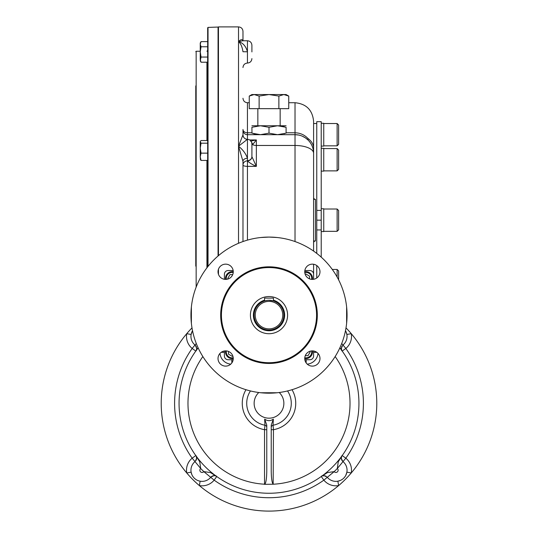 <?xml version="1.0" encoding="UTF-8"?>
<svg xmlns="http://www.w3.org/2000/svg" width="538" height="538" viewBox="0 0 538 538"><rect width="100%" height="100%" fill="white"/><g stroke="black" fill="none" stroke-linecap="round" stroke-linejoin="round"><path stroke-width="0.81" d="M207.675 38.05L207.675 31.729M207.675 266.855L207.675 27.781L208.031 27.404L208.031 266.404M195.778 150.653L195.778 174.191M195.778 266.149L195.778 85.898M195.778 92.529L195.778 93.269M195.778 93.309L195.778 92.792M195.778 146.948L195.778 93.33M255.247 315.134A13.753 13.753 0 0 1 275.873 303.224A13.753 13.753 0 0 1 275.873 327.043A13.753 13.753 0 0 1 255.247 315.134M254.131 315.134A14.869 14.869 0 0 1 276.431 302.262A14.869 14.869 0 0 1 276.431 328.012A14.869 14.869 0 0 1 254.131 315.134M264.958 300.829L264.541 300.95L264.541 298.113L273.459 298.113L273.459 300.95L268.859 300.271M268.57 300.278L267.789 300.318M266.935 300.412L264.985 300.823M250.419 315.134A18.581 18.581 0 0 1 278.294 299.041A18.581 18.581 0 0 1 278.294 331.226A18.581 18.581 0 0 1 250.419 315.134M304.844 359.734L309.881 359.734A3.719 3.719 0 0 0 313.6 356.022L313.6 350.984M233.156 270.533L228.119 270.533A3.719 3.719 0 0 0 224.4 274.252L224.4 279.289M313.6 279.289L313.6 274.252A3.719 3.719 0 0 0 309.881 270.533L304.844 270.533M224.4 350.984L224.4 356.022A3.719 3.719 0 0 0 228.119 359.734L233.156 359.734M225.637 264.151A7.619 7.619 0 0 0 219.04 275.584A7.619 7.619 0 0 0 232.234 275.584A7.619 7.619 0 0 0 225.637 264.151M319.982 271.771A7.619 7.619 0 0 0 312.363 264.151A7.619 7.619 0 0 0 304.743 271.771A7.619 7.619 0 0 0 312.363 279.39A7.619 7.619 0 0 0 319.982 271.771M312.363 366.116A7.619 7.619 0 0 0 319.982 358.503A7.619 7.619 0 0 0 312.363 350.884A7.619 7.619 0 0 0 304.743 358.503A7.619 7.619 0 0 0 312.363 366.116M218.018 358.503A7.619 7.619 0 0 0 225.637 366.116A7.619 7.619 0 0 0 233.257 358.503A7.619 7.619 0 0 0 225.637 350.884A7.619 7.619 0 0 0 218.018 358.503M220.681 315.134A48.319 48.319 0 0 1 293.156 273.291A48.319 48.319 0 0 1 293.156 356.983A48.319 48.319 0 0 1 220.681 315.134M277.178 237.514L269 237.083A78.05 78.05 0 0 0 201.407 354.159A78.05 78.05 0 0 0 336.593 354.159A78.05 78.05 0 0 0 269 237.083L260.822 237.514M260.822 392.76L277.178 392.76M191.38 306.956L191.38 323.311M346.62 323.311L346.62 306.956M228.166 278.96L227.809 278.341L229.955 274.622L232.698 274.622M233.257 271.737A6.691 6.691 0 0 0 225.597 279.39M233.223 272.484A5.945 5.945 0 0 0 226.35 279.356M309.834 351.314L310.191 351.933L308.045 355.645L305.302 355.645M304.743 358.537A6.691 6.691 0 0 0 312.403 350.884M304.777 357.79A5.945 5.945 0 0 0 311.65 350.91M232.819 355.968L232.208 356.324L228.489 354.179L228.489 351.435M225.597 350.884A6.691 6.691 0 0 0 233.257 358.537M226.35 350.91A5.945 5.945 0 0 0 233.223 357.79M305.18 274.299L305.792 273.95L309.511 276.095L309.511 278.839M312.403 279.39A6.691 6.691 0 0 0 304.743 271.737M311.65 279.356A5.945 5.945 0 0 0 304.777 272.484M266.767 429.68L264.541 429.68L264.945 425.228L264.662 419.136L266.767 425.081L266.767 471.106C266.673 478.302 266.034 482.673 264.844 484.213L264.844 484.213M292.02 389.714A26.739 26.739 0 0 1 273.459 429.68L273.156 484.213C271.966 482.673 271.327 478.302 271.233 471.106L271.233 425.074L273.338 419.136L273.055 425.228L273.459 429.68L271.233 429.68M335.161 356.546A81.023 81.023 0 0 1 273.459 484.213L264.541 484.348M273.338 419.136C270.453 421.167 267.554 421.167 264.662 419.136M339.841 347.898A89.947 89.947 0 0 1 329.969 469.439A89.947 89.947 0 0 1 208.031 469.439A89.947 89.947 0 0 1 198.159 347.898M339.935 347.696L342.202 351.052C340.749 350.117 341.011 348.106 342.988 345.019L341.717 343.486L342.995 345.019A11.15 11.15 0 0 0 345.483 330.709L345.786 331.253M196.437 456.883L196.525 459.129L195.012 461.611L200.694 468.484L199.732 461.765L195.798 455.578C197.251 456.513 196.989 458.524 195.012 461.611A4.459 4.459 0 0 1 195.005 461.611L200.681 468.497A13.383 13.383 0 0 0 200.694 468.484A94.406 94.406 0 0 0 203.835 471.618L210.546 472.586L216.733 476.513C215.799 475.067 213.788 475.33 210.708 477.307L203.821 471.638A13.383 13.383 0 0 1 203.835 471.618A2.233 2.233 0 0 1 200.519 471.792A2.233 2.233 0 0 1 200.681 468.497M341.563 349.747L341.475 347.501L342.988 345.019A4.459 4.459 0 0 1 342.995 345.019A11.15 11.15 0 0 0 346.875 334.461L351.267 333.681A15.609 15.609 0 0 1 345.833 348.456A94.406 94.406 0 0 1 345.833 458.174L342.995 461.611A11.15 11.15 0 0 1 343.789 478.1A11.15 11.15 0 0 1 327.299 477.307A11.15 11.15 0 0 0 337.857 481.194L338.637 485.585A15.609 15.609 0 0 1 323.856 480.145A94.406 94.406 0 0 1 214.144 480.145L210.701 477.307A4.459 4.459 0 0 1 210.708 477.307A11.15 11.15 0 0 1 194.211 478.1A11.15 11.15 0 0 1 195.005 461.611A11.15 11.15 0 0 0 191.124 472.169L186.733 472.949A107.788 107.788 0 0 1 191.999 327.891A107.788 107.788 0 0 0 186.733 333.681L191.124 334.461L192.214 331.253M216.162 476.17C214.144 475.236 212.322 475.612 210.708 477.307L203.835 471.618M192.517 330.709A11.15 11.15 0 0 0 195.005 345.019L196.276 343.479L195.012 345.019C196.989 348.106 197.251 350.117 195.798 351.052L192.167 348.456A15.609 15.609 0 0 1 186.733 333.681M198.065 347.696L195.798 351.052M324.031 475.693A4.459 4.459 0 0 0 321.267 476.513L323.856 480.145L327.299 477.307A4.459 4.459 0 0 1 327.299 477.307L334.165 471.618L327.454 472.586L321.267 476.513C322.201 475.067 324.212 475.33 327.292 477.307L334.179 471.638A13.383 13.383 0 0 1 334.179 471.638A2.233 2.233 0 0 0 337.481 471.792A2.233 2.233 0 0 0 337.319 468.497A13.383 13.383 0 0 1 337.306 468.484L338.267 461.772L342.202 455.578C340.749 456.513 341.011 458.524 342.988 461.611L337.306 468.484A94.406 94.406 0 0 1 334.165 471.618M345.786 475.377L346.875 472.169A11.15 11.15 0 0 0 342.995 461.611L337.319 468.497M196.007 346.183A4.459 4.459 0 0 1 196.215 346.586M196.397 347.037A4.459 4.459 0 0 1 196.511 347.434M196.626 348.288A4.459 4.459 0 0 1 196.585 349.061M196.343 350.036A4.459 4.459 0 0 1 196.162 350.446M196.007 460.447A4.459 4.459 0 0 0 196.215 460.044M196.397 459.593A4.459 4.459 0 0 0 196.511 459.203M196.626 458.349A4.459 4.459 0 0 0 195.798 455.578L192.167 458.174A94.406 94.406 0 0 1 192.167 348.456L195.005 345.019A4.459 4.459 0 0 1 195.012 345.019C196.7 346.64 197.083 348.456 196.141 350.48M351.267 333.681A107.788 107.788 0 0 0 346.001 327.891A107.788 107.788 0 0 1 338.637 485.585A107.788 107.788 0 0 1 186.733 472.949A15.609 15.609 0 0 1 192.167 458.174L195.005 461.611M191.124 472.169L191.905 474.738M198.435 480.743L200.143 481.194L199.363 485.585A107.788 107.788 0 0 1 186.733 472.949M211.871 476.312A4.459 4.459 0 0 1 212.268 476.096M212.725 475.922A4.459 4.459 0 0 1 213.115 475.807M213.969 475.686A4.459 4.459 0 0 1 214.743 475.726M215.718 475.975A4.459 4.459 0 0 1 216.128 476.15M326.129 476.312A4.459 4.459 0 0 0 325.732 476.096M325.282 475.922A4.459 4.459 0 0 0 324.885 475.807M337.857 481.194L340.419 480.407M342.202 455.578L345.833 458.174A15.609 15.609 0 0 1 351.267 472.949L346.875 472.169M341.993 460.447A4.459 4.459 0 0 1 341.785 460.044M341.603 459.593A4.459 4.459 0 0 1 341.489 459.196M341.374 458.342A4.459 4.459 0 0 1 341.408 457.576M341.657 456.594A4.459 4.459 0 0 1 341.838 456.184M341.993 346.183A4.459 4.459 0 0 0 341.785 346.586M341.603 347.037A4.459 4.459 0 0 0 341.489 347.427M341.374 348.281A4.459 4.459 0 0 0 342.202 351.052L345.833 348.456L342.995 345.019M346.875 334.461L346.095 331.892M342.995 461.611A4.459 4.459 0 0 1 342.988 461.611C341.294 459.977 340.917 458.161 341.859 456.15M351.267 472.949A107.788 107.788 0 0 1 338.637 485.585M251.905 133.155C251.905 135.166 251.905 135.166 251.905 133.155L260.453 134.688L277.547 134.688L286.095 133.155C286.095 135.166 286.095 135.166 286.095 133.155L286.095 127.291L277.547 125.764L269 127.291L260.453 125.764L251.905 127.291C251.905 125.287 251.905 125.287 251.905 127.291L251.979 133.182M251.905 134.688L260.453 134.688L269 133.155L277.547 134.688L286.095 134.688M251.905 125.764L286.095 125.764M286.095 127.291C286.095 125.287 286.095 125.287 286.095 127.291L286.095 127.291M281.475 126.107L284.488 126.793M256.525 134.345L253.512 133.653M284.541 133.639L283.99 133.787M269 133.155L269 127.291M338.617 279.841L338.617 270.95L337.124 269.464L332.296 269.464M337.124 277.05L337.124 269.464M337.124 209.02L337.124 231.32L338.617 229.834L338.617 210.506L337.124 209.02L323.748 209.02M338.617 169.389L337.124 170.876L338.617 169.389L338.617 150.062L337.124 148.575L323.748 148.575M323.748 170.876L337.124 170.876L337.124 148.575L338.617 150.062M337.124 123.532L337.124 145.838L338.617 144.345L338.617 125.024L337.124 123.532L323.748 123.532M321.22 148.313L323.748 148.313L323.748 171.131L321.22 171.131M321.22 208.757L323.748 208.757L323.748 231.582L321.22 231.582M321.22 123.276L323.748 123.276L323.748 146.094L321.22 146.094M200.244 59.637L201.037 62.213L200.244 60.834L201.037 57.062L200.244 51.91L200.244 44.19L201.037 46.766L200.244 51.91L200.244 59.631M200.264 59.193L200.344 58.729M200.398 58.528L200.708 57.694M200.244 44.19L200.244 42.993L201.037 41.614L200.244 44.19M200.264 43.739L200.344 43.296M200.398 43.08L200.755 42.146M201.037 41.614L207.675 41.614M201.037 46.766L207.675 46.766M201.037 57.062L207.675 57.062M201.037 62.213L207.675 62.213M207.675 140.526L201.037 140.526L200.244 141.555L201.037 143.195L200.244 148.165L200.244 144.164M201.037 160.425L200.244 156.78L200.244 148.165L201.037 153.142L200.244 156.78L200.425 159.712L201.037 160.425L207.675 160.425M200.244 141.857L200.244 148.165M201.037 143.195L207.675 143.195M201.037 153.142L207.675 153.142M259.128 96.073L269 94.547L283.808 94.547L278.872 96.073L269 94.547L251.905 94.547L249.255 96.073L249.255 108.669L259.128 108.669L259.128 96.073L254.192 94.547L249.255 96.073M251.703 94.957L252.235 94.802M288.745 96.073L286.095 94.547L283.808 94.547L288.745 96.073L288.745 108.669L259.128 108.669M257.85 125.764L257.85 108.669M278.872 96.073L278.872 108.669M316.761 210.392L316.761 121.675L321.22 121.675L321.22 210.392L316.761 210.392L316.761 253.405M316.761 277.998L316.761 265.55M321.22 257.124L321.22 229.948L316.761 229.948M321.22 229.948L321.22 220.17L316.761 220.17M321.22 220.17L321.22 210.392M313.6 123.532L316.761 123.532M313.6 122.603L313.6 199.356L315.456 199.356A1.856 1.856 0 0 1 313.6 197.5A1.856 1.856 0 0 0 315.456 199.356L315.456 240.984L313.6 240.984M243.163 40.807L242.981 40.754C242.201 39.066 240.715 39.355 238.522 41.614L242.806 40.76L238.522 41.614L238.522 26.9L218.455 26.9L218.455 255.664M218.455 269.229L218.455 274.313M288.745 102.724L295.019 102.724C306.304 103.821 312.497 110.014 313.6 121.306L313.6 148.212A18.581 13.524 180 0 0 308.025 138.548L308.025 139.994L305.322 137.802M313.6 251.085L313.6 148.212M313.6 264.252L313.6 277.971M251.905 143.955A4.459 3.9 167.4 0 1 251.925 144.399L251.905 156.639A4.459 4.149 -6.6 0 1 247.453 160.855L247.44 166.356A4.459 1.345 180 0 1 242.981 165.011A4.459 4.149 180 0 1 247.44 160.855L247.44 160.855C249.498 162.859 252.47 164.689 256.364 166.356L256.364 145.468L295.019 145.468A18.581 7.794 180 0 1 313.6 153.269A18.581 18.581 0 0 0 295.019 134.688L247.44 134.688A4.459 4.459 0 0 1 242.981 130.223L242.981 134.863A4.459 4.459 180 0 0 247.44 139.329L238.522 146.208C242.994 149.826 245.967 153.848 247.44 158.266A4.459 3.114 180 0 0 242.981 161.38L238.522 146.208L238.522 243.284M238.522 26.9C241.232 27.162 242.719 28.649 242.981 31.359L242.981 40.626M251.744 142.597A4.459 3.8 93.8 0 1 252.645 144.635L256.364 139.954L250.473 141.138M249.726 139.954L256.364 139.954L256.364 145.468A4.459 1.87 0 0 1 252.645 144.635L251.925 144.399M242.981 98.259C243.25 100.969 244.736 102.455 247.44 102.724L247.44 160.613A4.459 4.055 0 0 0 251.905 156.558L251.905 144.204M251.905 156.639L256.364 166.356L247.44 166.356L247.44 240.123M251.905 51.91L251.905 45.226C251.636 42.515 250.15 41.029 247.44 40.76C250.15 41.029 251.636 42.515 251.905 45.226M251.905 143.787C251.636 141.077 250.15 139.591 247.44 139.329C244.736 139.06 243.25 137.573 242.981 134.863L238.522 146.208L238.522 41.614C240.715 43.417 242.201 46.786 242.981 51.729L247.44 51.782C245.967 46.288 242.994 42.899 238.522 41.614M242.981 161.38L242.981 241.549M295.019 241.549L295.019 132.785C300.177 132.913 304.515 134.836 308.025 138.548M313.6 242.84A1.856 1.856 0 0 1 315.456 240.984A1.856 1.856 0 0 0 313.6 242.84M218.065 255.994L218.065 27.055L218.455 27.425M218.065 272.652L218.065 270.89M200.244 51.245L196.155 51.245L196.155 287.117M206.928 267.816L206.928 160.425M206.928 140.526L206.928 62.213M273.459 300.177A15.609 15.609 0 0 1 267.494 330.675A15.609 15.609 0 0 1 264.541 300.177M269 362.713A47.573 47.573 0 0 1 227.803 291.347A47.573 47.573 0 0 1 310.197 291.347A47.573 47.573 0 0 1 269 362.713M250.459 390.951A22.287 22.287 0 0 0 264.945 425.228A2.233 2.226 180 0 1 266.767 427.414L266.767 427.414M245.98 389.714A26.739 26.739 0 0 0 264.541 429.68L264.541 484.213A81.023 81.023 0 0 1 202.839 356.546M287.541 390.951A22.287 22.287 0 0 1 273.055 425.228A2.233 2.226 0 0 0 271.233 427.414L271.233 427.414M230.748 364.145A11.897 11.897 0 0 1 219.988 353.385M231.831 362.935L231.831 359.734M279.215 392.518A14.869 14.869 0 0 1 279.612 413.729A14.869 14.869 0 0 1 258.388 413.729A14.869 14.869 0 0 1 258.785 392.518M216.733 476.513L214.144 480.145A15.609 15.609 0 0 1 199.363 485.585M221.205 352.303L224.4 352.303M306.169 362.935L306.169 359.734M318.012 353.385A11.897 11.897 0 0 1 307.252 364.145M316.795 352.303L313.6 352.303M242.981 67.526C243.25 64.816 244.736 63.329 247.44 63.06C250.15 62.798 251.636 61.312 251.905 58.602C251.636 61.312 250.15 62.798 247.44 63.06L247.44 40.76L242.806 40.76M242.981 129.463A4.459 3.315 180 0 0 247.44 132.785L251.905 132.785M286.095 132.785L295.019 132.785L295.019 102.724M208.031 27.404L218.065 27.055M206.928 51.245L207.675 50.498M196.155 51.245L195.778 51.614M327.292 477.307L324.817 475.787L322.565 475.874M191.131 334.421L191.286 333.688M191.568 332.753L192.214 331.26M191.306 473.023L191.541 473.803M192.214 475.377L193.108 476.809M194.218 478.107L195.502 479.203M199.383 481.033L200.102 481.187M338.711 481.006L339.485 480.777M341.058 480.098L342.498 479.203M343.789 478.094L344.892 476.816M345.786 475.37L346.438 473.85M346.714 472.929L346.869 472.209M346.694 333.607L346.459 332.827M337.124 231.32L323.748 231.32M337.124 145.838L323.748 145.838M280.15 125.764L280.15 108.669M295.019 134.688L298.583 135.031M299.666 135.273L300.399 135.482M302.228 136.141L305.396 137.856M306.855 138.945L308.025 139.994M247.44 102.724L249.255 102.724"/></g></svg>
